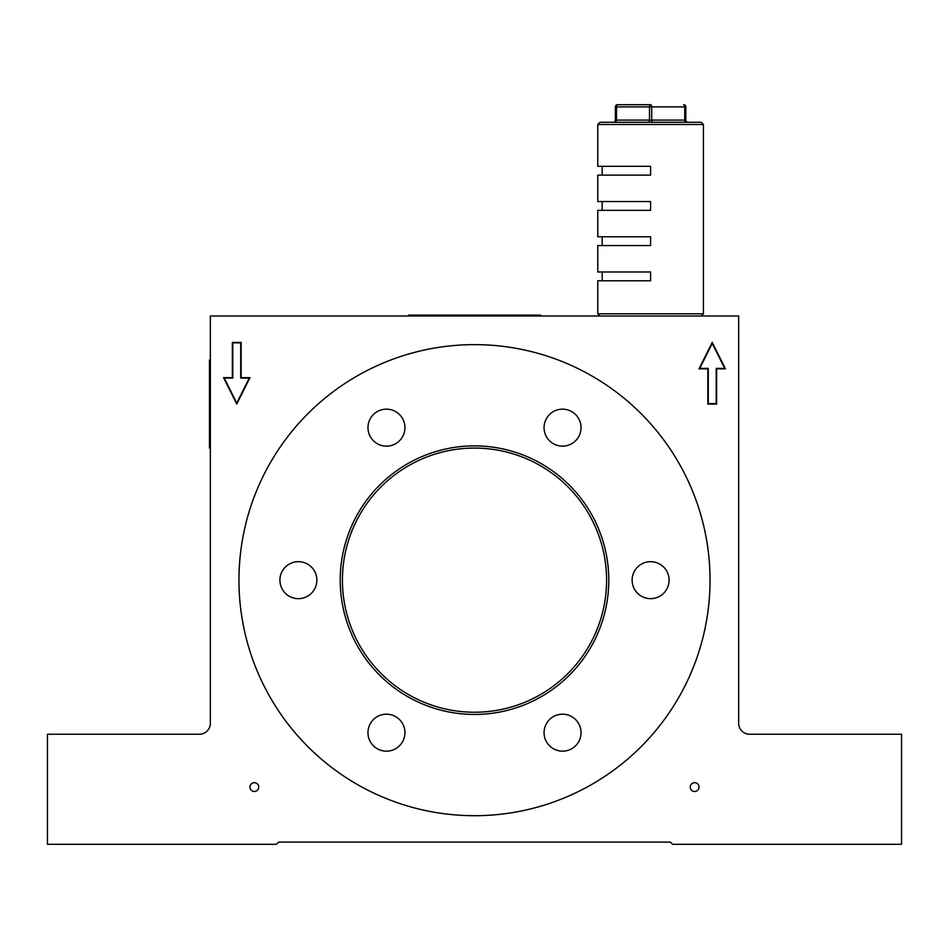 <?xml version="1.0" encoding="UTF-8"?>
<svg xmlns="http://www.w3.org/2000/svg" width="949" height="949" viewBox="0 0 949 949"><rect width="100%" height="100%" fill="white"/><g stroke="black" fill="none" stroke-linecap="round" stroke-linejoin="round"><path stroke-width="1.42" d="M249.967 787.089A4.401 4.401 0 0 0 254.368 791.49A4.401 4.401 0 0 0 258.769 787.089A4.401 4.401 0 0 0 254.368 782.676A4.401 4.401 0 0 0 249.967 787.089M690.231 787.089A4.401 4.401 0 0 0 694.632 791.49A4.401 4.401 0 0 0 699.033 787.089A4.401 4.401 0 0 0 694.632 782.676A4.401 4.401 0 0 0 690.231 787.089M901.55 844.313L901.55 734.253L749.663 734.253A11.008 11.008 0 0 1 738.654 723.245L738.654 316.005L210.346 316.005L210.346 723.245A11.008 11.008 0 0 1 199.337 734.253L47.45 734.253L47.45 844.313L276.384 844.313L278.591 842.119L670.409 842.119L672.616 844.313L901.55 844.313M707.835 368.841L707.835 404.06L716.637 404.06L716.637 368.841L725.451 368.841L712.236 342.423L699.033 368.841L707.835 368.841M236.764 404.06L249.967 377.643L241.165 377.643L241.165 342.423L232.363 342.423L232.363 377.643L223.549 377.643L236.764 404.06M232.802 378.082L224.261 378.082L236.764 403.076L249.255 378.082L240.726 378.082L240.726 342.862L232.802 342.862L232.802 378.082M699.745 368.402L708.274 368.402L708.274 403.622L716.198 403.622L716.198 368.402L724.739 368.402L712.236 343.408L699.745 368.402M710.042 580.159A235.542 235.542 0 0 0 474.5 344.629A235.542 235.542 0 0 0 238.958 580.159A235.542 235.542 0 0 0 474.5 815.701A235.542 235.542 0 0 0 710.042 580.159M544.062 427.655A18.494 18.494 0 0 0 562.555 446.149A18.494 18.494 0 0 0 581.037 427.655A18.494 18.494 0 0 0 562.555 409.161A18.494 18.494 0 0 0 544.062 427.655M367.963 427.655A18.494 18.494 0 0 0 386.445 446.149A18.494 18.494 0 0 0 404.938 427.655A18.494 18.494 0 0 0 386.445 409.161A18.494 18.494 0 0 0 367.963 427.655M279.908 580.159A18.494 18.494 0 0 0 298.401 598.653A18.494 18.494 0 0 0 316.883 580.159A18.494 18.494 0 0 0 298.401 561.666A18.494 18.494 0 0 0 279.908 580.159M632.117 580.159A18.494 18.494 0 0 0 650.599 598.653A18.494 18.494 0 0 0 669.092 580.159A18.494 18.494 0 0 0 650.599 561.666A18.494 18.494 0 0 0 632.117 580.159M544.062 732.675A18.494 18.494 0 0 0 562.555 751.157A18.494 18.494 0 0 0 581.037 732.675A18.494 18.494 0 0 0 562.555 714.182A18.494 18.494 0 0 0 544.062 732.675M367.963 732.675A18.494 18.494 0 0 0 386.445 751.157A18.494 18.494 0 0 0 404.938 732.675A18.494 18.494 0 0 0 386.445 714.182A18.494 18.494 0 0 0 367.963 732.675M340.216 580.159A134.284 134.284 0 0 0 474.5 714.443A134.284 134.284 0 0 0 608.784 580.159A134.284 134.284 0 0 0 474.5 445.888A134.284 134.284 0 0 0 340.216 580.159M606.577 580.159A132.077 132.077 0 0 0 474.5 448.082A132.077 132.077 0 0 0 342.423 580.159A132.077 132.077 0 0 0 474.5 712.236A132.077 132.077 0 0 0 606.577 580.159M599.97 122.291L701.228 122.291L703.434 124.497L597.775 124.497L599.97 122.291M613.184 122.291A2.206 2.206 0 0 0 615.379 120.096L615.379 106.881L651.702 106.881A2.206 1.103 -90 0 0 650.599 104.687L617.585 104.687A2.206 1.103 -90 0 0 616.482 106.881L616.482 120.096L649.507 120.096L649.507 106.881A2.206 1.103 -90 0 1 650.599 104.687M597.775 124.497L597.775 166.324L650.599 166.324L650.599 175.126L597.775 175.126L597.775 201.544L650.599 201.544L650.599 210.346L597.775 210.346L597.775 236.764L650.599 236.764L650.599 245.566L597.775 245.566L597.775 271.983L650.599 271.983L650.599 280.785L597.775 280.785L597.775 313.811L703.434 313.811L701.228 316.005M685.819 106.881L651.702 106.881L651.702 120.096L684.727 120.096L684.727 106.881A2.206 1.103 -90 0 0 683.624 104.687A2.206 2.206 0 0 1 685.819 106.881L685.819 120.096A2.206 2.206 0 0 0 688.025 122.291M615.379 106.881A2.206 2.206 0 0 1 617.585 104.687M210.346 448.082L209.468 448.082L209.468 445.888L210.346 445.888M210.346 362.233L209.468 362.233L209.468 445.888M209.468 362.233L209.468 360.039L210.346 360.039M408.461 316.005L408.461 315.127L540.539 315.127L540.539 316.005M652.805 122.291A2.206 1.103 90 0 1 651.702 120.096L649.507 120.096A2.206 1.103 90 0 1 648.404 122.291M685.819 120.096L684.727 120.096A2.206 1.103 90 0 0 685.819 122.291M615.379 122.291A2.206 1.103 90 0 0 616.482 120.096L615.379 120.096M412.862 315.127L412.862 316.005M536.138 316.005L536.138 315.127M597.775 313.811L599.97 316.005M703.434 124.497L703.434 313.811M602.176 280.785L602.176 271.983M602.176 236.764L602.176 245.566M602.176 201.544L602.176 210.346M602.176 166.324L602.176 175.126"/></g></svg>
